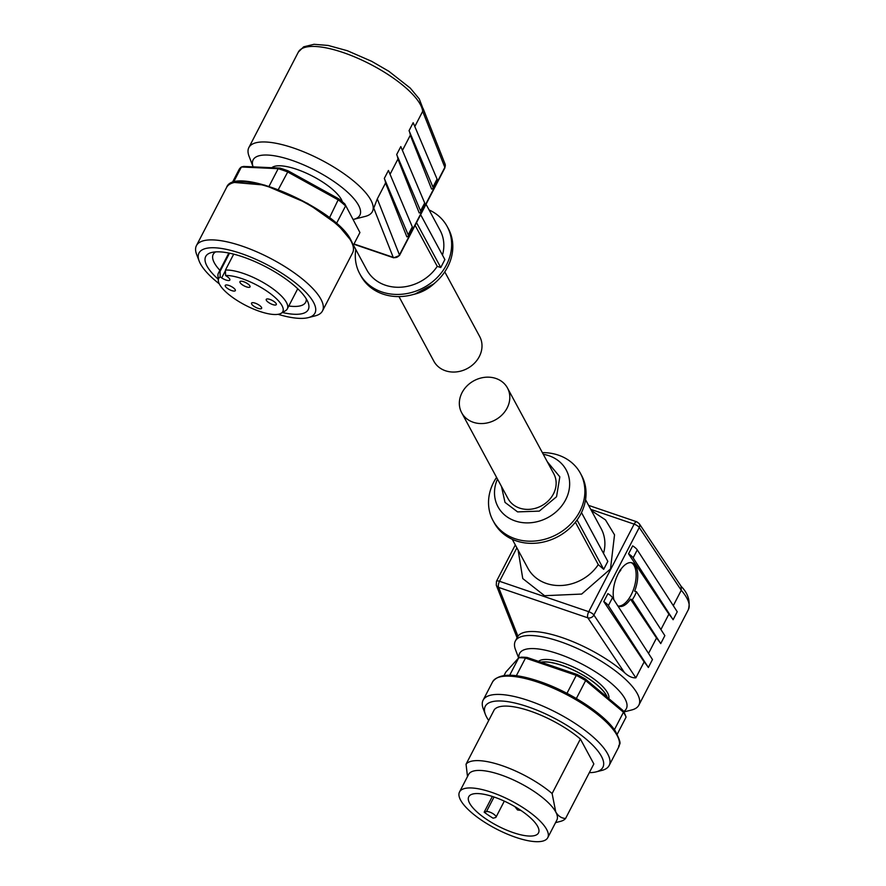 <?xml version="1.0" encoding="UTF-8"?>
<svg xmlns="http://www.w3.org/2000/svg" width="886" height="886" viewBox="0 0 886 886"><rect width="100%" height="100%" fill="white"/><g stroke="black" fill="none" stroke-linecap="round" stroke-linejoin="round"><path stroke-width="1.33" d="M501.487 486.48L505.009 502.395L517.59 511.898L539.297 511.122L556.541 496.736L559.83 476.834L547.293 461.739M591.416 510.591L605.47 519.872L614.53 534.834L610.498 568.934L581.67 594.063L544.547 595.702L522.751 578.558L518.122 550.162M461.672 412.732L508.01 498.563A26.026 22.305 -28.4 0 0 519.573 508.088A26.026 22.305 -28.4 0 0 548.467 500.656A26.026 22.305 -28.4 0 0 553.816 473.833L507.479 387.99A26.026 22.305 151.6 0 1 502.118 414.825A26.026 22.305 151.6 0 1 473.224 422.257A26.026 22.305 151.6 0 1 461.672 412.732A26.026 22.305 151.6 0 1 467.022 385.897A26.026 22.305 151.6 0 1 495.916 378.466A26.026 22.305 151.6 0 1 507.479 387.99M496.57 477.366A49.694 42.583 -28.4 0 0 493.668 482.261A49.694 42.583 -28.4 0 0 492.981 520.536A49.694 42.583 -28.4 0 0 515.043 538.71A49.694 42.583 -28.4 0 0 579.743 511.587A49.694 42.583 -28.4 0 0 580.43 473.312A49.694 42.583 -28.4 0 0 558.368 455.138A49.694 42.583 -28.4 0 0 542.376 452.635M492.981 520.536L494.144 522.674A49.694 42.583 -28.4 0 0 516.206 540.859A49.694 42.583 -28.4 0 0 571.37 526.683A49.694 42.583 -28.4 0 0 581.593 475.461L580.43 473.312M518.62 657.899L515.497 649.693A69.573 22.294 27.4 0 1 515.32 641.11A69.573 22.294 27.4 0 1 560.052 641.586A69.573 22.294 27.4 0 1 638.85 705.145A69.573 22.294 27.4 0 1 631.74 709.952L623.81 711.967M516.87 547.836L499.527 581.294A4.729 1.517 27.4 0 0 496.481 581.26L496.282 585.181A4.729 4.208 -21.6 0 0 498.63 587.418L517.933 636.237A69.573 22.294 27.4 0 1 562.123 637.599A69.573 22.294 27.4 0 1 624.431 672.54L587.839 617.83A4.729 3.876 -33.8 0 0 593.886 615.05L639.271 527.491A4.729 3.876 -33.8 0 0 639.227 523.648L636.824 521.81L588.603 505.374M517.933 636.237L515.32 641.11M613.932 599.855A22.715 10.831 -73.2 0 1 616.313 577.938L617.896 574.35A22.715 10.831 -73.2 0 1 618.218 573.718A22.715 10.831 -73.2 0 1 618.55 573.098L620.831 570.097A9.469 3.035 -152.6 0 0 620.289 569.742L618.55 573.098M620.499 569.886A22.715 10.831 -73.2 0 1 632.05 562.82A22.715 10.831 -73.2 0 1 634.631 591.195L636.502 591.759L634.597 595.968L632.371 599.722L630.5 599.146A22.715 10.831 -73.2 0 1 618.893 606.312A22.715 10.831 -73.2 0 1 617.786 605.825M618.118 606.002A22.715 10.831 106.8 0 0 631.131 594.927A22.715 10.831 106.8 0 0 631.231 562.643M518.941 657.711A60.104 19.259 27.4 0 1 558.246 653.835A60.104 19.259 27.4 0 1 612.802 684.645A60.104 19.259 27.4 0 1 623.567 711.547M540.947 662.163A39.992 12.814 27.4 0 1 561.934 665.342A39.992 12.814 27.4 0 1 607.264 697.315M538.544 661.344A39.992 12.814 27.4 0 1 563.164 662.949A39.992 12.814 27.4 0 1 608.804 698.611M541.246 662.263A39.748 12.736 27.4 0 1 561.99 665.452A39.748 12.736 27.4 0 1 607.01 697.105M527.159 657.467L525.498 658.065A68.144 21.84 -152.6 0 0 518.753 657.755L521.134 657.19A66.251 21.231 27.4 0 1 527.159 657.467L577.185 674.512A66.251 21.231 27.4 0 1 585.568 679.141L622.825 710.35A66.251 21.231 27.4 0 1 624.154 712.577A66.251 21.231 27.4 0 1 625.173 714.714L626.092 717.106A68.144 21.84 -152.6 0 0 624.962 714.736A68.144 21.84 -152.6 0 0 623.467 712.233L614.408 729.71M488.707 720.495A66.251 21.231 27.4 0 1 485.417 714.493L483.291 708.911A70.991 22.748 27.4 0 1 483.114 700.162A70.991 22.748 27.4 0 1 528.765 700.638A70.991 22.748 27.4 0 1 609.158 765.493A70.991 22.748 27.4 0 1 601.904 770.399L596.123 771.872A66.251 21.231 27.4 0 1 589.323 772.647M485.417 714.493A66.251 21.231 27.4 0 1 527.857 706.762A66.251 21.231 27.4 0 1 590.873 743.376A66.251 21.231 27.4 0 1 596.123 771.872M565.578 818.465C561.536 818.321 558.258 816.161 555.755 811.975L552.111 793.535A56.793 18.196 27.4 0 0 501.908 765.582A56.793 18.196 27.4 0 0 466.047 764.197L494.31 709.675A56.793 18.196 27.4 0 1 530.171 711.059A56.793 18.196 27.4 0 1 580.385 739.013L593.841 763.942L565.578 818.465A56.793 18.196 27.4 0 1 560.428 821.388L555.555 822.64M552.111 793.535L580.385 739.013M459.524 791.951L468.594 774.442A49.694 15.926 27.4 0 1 500.557 774.774A49.694 15.926 27.4 0 1 555.755 811.975A49.694 15.926 27.4 0 1 556.829 820.17L547.758 837.68A49.694 15.926 27.4 0 1 515.807 837.348A49.694 15.926 27.4 0 1 459.524 791.951A49.694 15.926 27.4 0 1 491.475 792.283A49.694 15.926 27.4 0 1 547.758 837.68M494.023 797.001A39.283 12.581 27.4 0 1 538.511 832.895A39.283 12.581 27.4 0 1 513.26 832.63A39.283 12.581 27.4 0 1 468.76 796.735A39.283 12.581 27.4 0 1 494.023 797.001M484.166 812.185L486.48 811.587A5.681 1.816 27.4 0 1 489.548 812.019A5.681 1.816 27.4 0 1 495.983 817.213A5.681 1.816 27.4 0 1 495.407 817.601L493.092 818.188A39.283 12.581 -152.6 0 1 484.166 812.185L492.328 796.448M512.263 539.297L527.868 568.214A41.642 35.695 -28.4 0 0 546.363 583.453A41.642 35.695 -28.4 0 0 598.283 564.615L575.379 522.197M598.283 564.615L603.698 569.333L607.818 561.37L581.482 512.584M603.698 569.333L577.063 519.993M673.294 605.659L681.268 590.264L639.271 527.491A4.729 1.517 -152.6 0 0 634.132 524.135L588.747 611.705A4.729 1.905 -71.2 0 0 587.839 617.83L498.63 587.418A4.729 1.905 108.8 0 1 499.527 581.294L588.747 611.705A4.729 1.517 27.4 0 1 593.886 615.05L635.871 677.834L644.133 661.908L603.776 601.583L607.907 593.62A9.469 3.035 -152.6 0 1 612.503 597.651L652.473 659.527L648.353 667.49A69.573 22.294 -152.6 0 0 644.133 661.908M648.53 653.414L656.504 638.031L630.5 599.146M660.912 629.536L668.886 614.153L628.539 553.828L632.659 545.865A9.469 3.035 -152.6 0 1 637.255 549.885L677.236 611.761L673.105 619.724A69.573 22.294 -152.6 0 0 668.886 614.153M632.371 599.722L660.735 643.601A69.573 22.294 -152.6 0 0 656.504 638.031M635.871 677.834C632.183 678.056 628.362 676.295 624.431 672.54M681.268 590.264L681.046 586.222C688.101 593.398 690.537 601.195 688.367 609.623A69.573 22.294 -152.6 0 0 681.268 590.264M628.539 553.828A9.469 3.035 27.4 0 1 633.136 557.848L637.255 549.885M673.105 619.724L633.136 557.848M660.735 643.601L664.854 635.639L636.502 591.759M616.313 577.938L617.896 574.35M603.776 601.583A9.469 3.035 27.4 0 1 608.372 605.603L612.503 597.651M648.353 667.49L608.372 605.603M622.825 710.35L623.467 712.233L585.646 680.559A68.144 21.84 -152.6 0 0 576.265 675.376L566.962 693.328M585.568 679.141L585.646 680.559L576.354 698.5M577.185 674.512L576.265 675.376L525.498 658.065L516.328 675.752M504.034 675.52L505.795 672.131L518.753 657.755L509.683 675.254M617.232 734.206L626.092 717.106M466.047 764.197L467.498 776.568M398.966 296.589L433.863 361.222A26.026 22.305 -28.4 0 0 445.425 370.747A26.026 22.305 -28.4 0 0 474.32 363.326A26.026 22.305 -28.4 0 0 479.669 336.492L444.772 271.858M429.079 209.927A49.694 42.583 151.6 0 1 447.197 226.539L448.36 228.688A49.694 42.583 151.6 0 1 447.674 266.963A49.694 42.583 151.6 0 1 436.266 281.693A49.694 42.583 151.6 0 1 411.857 294.872A49.694 42.583 151.6 0 1 382.974 294.086A49.694 42.583 151.6 0 1 360.912 275.9L359.749 273.763A49.694 42.583 151.6 0 1 355.795 249.498M447.197 226.539A49.694 42.583 151.6 0 1 436.975 277.761A49.694 42.583 151.6 0 1 381.811 291.948A49.694 42.583 151.6 0 1 359.749 273.763M353.702 219.351A60.104 19.259 27.4 0 0 358.542 205.275A60.104 19.259 27.4 0 0 294.717 161.318A60.104 19.259 27.4 0 0 253.119 166.867L249.021 156.146A69.573 22.294 27.4 0 1 248.855 147.563A69.573 22.294 27.4 0 1 293.587 148.04A69.573 22.294 27.4 0 1 370.869 200.114A69.573 22.294 27.4 0 1 372.386 211.599A69.573 22.294 27.4 0 1 365.265 216.405L353.702 219.351A60.104 19.259 27.4 0 1 353.237 219.462M372.386 211.599L377.303 198.907L399.453 254.924A4.729 4.208 158.4 0 1 393.207 257.328L354.001 243.96M385.554 182.981A69.573 22.294 -152.6 0 0 384.302 178.418L388.433 170.466L412.311 226.849A9.469 3.035 -152.6 0 1 412.367 228.123L408.247 236.075A9.469 3.035 -152.6 0 1 406.84 236.817L385.554 182.981L377.303 198.907M397.925 159.103A69.573 22.294 -152.6 0 0 396.684 154.541L400.804 146.578L424.682 202.972A9.469 3.035 -152.6 0 1 424.748 204.234L420.617 212.197A9.469 3.035 -152.6 0 1 419.211 212.928L397.925 159.103L390.05 174.298M410.307 135.226A69.573 22.294 -152.6 0 0 409.055 130.663L413.186 122.7L437.064 179.094A9.469 3.035 -152.6 0 1 437.13 180.356L432.999 188.319A9.469 3.035 -152.6 0 1 431.593 189.05L410.307 135.226L402.432 150.421M444.861 167.963A4.729 1.517 -152.6 0 0 444.838 167.354L399.453 254.924A4.729 1.517 27.4 0 1 399.464 255.522L444.861 167.963L445.06 164.043A4.729 4.208 158.4 0 1 444.838 167.354L422.688 111.337A69.573 22.294 -152.6 0 0 343.103 52.518A69.573 22.294 -152.6 0 0 298.372 52.041L303.665 46.825L314.009 44.3L328.208 45.463L347.356 50.723L371.666 61.311L388.81 71.257L410.24 88.068L419.266 98.922L423.143 109.033L422.688 111.337L414.814 126.532M271.814 167.72A40.224 12.891 27.4 0 1 306.789 173.357A40.224 12.891 27.4 0 1 341.331 199.416A40.224 12.891 27.4 0 1 342.339 201.786M219.274 283.841A65.309 20.932 27.4 0 1 200.413 263.784A65.309 20.932 27.4 0 1 199.151 261.06L196.603 254.371A70.991 22.748 27.4 0 1 196.426 245.621A70.991 22.748 27.4 0 1 255.91 251.447A70.991 22.748 27.4 0 1 320.931 299.235A70.991 22.748 27.4 0 1 322.471 310.953A70.991 22.748 27.4 0 1 315.217 315.859L308.284 317.631A65.309 20.932 27.4 0 1 278.071 314.32M199.151 261.06A65.309 20.932 27.4 0 1 243.694 254.404A65.309 20.932 27.4 0 1 313.533 302.336A65.309 20.932 27.4 0 1 308.284 317.631M218.222 279.212A57.734 18.495 27.4 0 1 206.97 266.021A57.734 18.495 27.4 0 1 211.621 252.499A57.734 18.495 27.4 0 1 263.042 265.39A57.734 18.495 27.4 0 1 306.977 300.099A57.734 18.495 27.4 0 1 308.095 302.514A57.734 18.495 27.4 0 1 282.468 312.514M215.63 251.901A52.064 16.679 -152.6 0 0 213.238 254.326A52.064 16.679 -152.6 0 0 214.368 262.921A52.064 16.679 -152.6 0 0 219.883 270.296M288.792 306.013A52.064 16.679 -152.6 0 0 305.67 302.248A52.064 16.679 -152.6 0 0 306.279 298.892M233.705 254.149L225.454 270.053L225.565 275.502A36.071 11.562 27.4 0 1 257.328 285.381A36.071 11.562 27.4 0 1 282.025 305.648A36.071 11.562 27.4 0 1 281.161 313.29A36.071 11.562 27.4 0 1 249.398 307.209A36.071 11.562 27.4 0 1 219.54 284.351A36.071 11.562 27.4 0 1 218.333 280.729L217.945 275.668A38.807 12.437 27.4 0 1 218.399 273.165A38.807 12.437 27.4 0 1 220.049 271.426L229.507 253.174M225.454 270.053A38.807 12.437 27.4 0 1 259.676 280.563A38.807 12.437 27.4 0 1 286.455 302.48A38.807 12.437 27.4 0 1 287.308 308.882A38.807 12.437 27.4 0 1 285.525 310.698L281.161 313.29M235.211 289.7A5.681 1.816 27.4 0 1 235.333 290.63A5.681 1.816 27.4 0 1 230.581 290.165A5.681 1.816 27.4 0 1 225.376 286.344A5.681 1.816 27.4 0 1 225.254 285.403A5.681 1.816 27.4 0 1 230.006 285.868A5.681 1.816 27.4 0 1 235.211 289.7M261.503 307.409A5.681 1.816 27.4 0 1 261.625 308.35A5.681 1.816 27.4 0 1 256.862 307.874A5.681 1.816 27.4 0 1 251.657 304.053A5.681 1.816 27.4 0 1 251.535 303.123A5.681 1.816 27.4 0 1 256.298 303.588A5.681 1.816 27.4 0 1 261.503 307.409M276.199 303.665A5.681 1.816 27.4 0 1 276.321 304.596A5.681 1.816 27.4 0 1 271.559 304.131A5.681 1.816 27.4 0 1 266.365 300.31A5.681 1.816 27.4 0 1 266.243 299.368A5.681 1.816 27.4 0 1 270.994 299.845A5.681 1.816 27.4 0 1 276.199 303.665M249.907 285.945A5.681 1.816 27.4 0 1 250.04 286.887A5.681 1.816 27.4 0 1 245.278 286.422A5.681 1.816 27.4 0 1 240.073 282.601A5.681 1.816 27.4 0 1 239.951 281.659A5.681 1.816 27.4 0 1 244.713 282.125A5.681 1.816 27.4 0 1 249.907 285.945M353.414 245.101L366.826 269.942A41.642 35.695 151.6 0 0 400.516 287.219A41.642 35.695 151.6 0 0 437.241 266.343L440.763 267.539L444.883 259.576L420.64 214.678M426.033 204.267L440.12 230.371A41.642 35.695 151.6 0 1 442.468 255.102M437.241 266.343L415.113 225.343M440.763 267.539L416.509 222.641M408.247 236.075A9.469 3.035 -152.6 0 0 408.18 234.812L384.302 178.418M420.617 212.197A9.469 3.035 -152.6 0 0 420.562 210.934L396.684 154.541M432.999 188.319A9.469 3.035 -152.6 0 0 432.944 187.057L409.055 130.663M233.383 182.45L241.391 166.989L243.716 166.424L279.965 168.096A66.251 21.231 27.4 0 1 288.282 170.932L338.673 198.796A66.251 21.231 27.4 0 1 344.875 203.99L359.938 232.52L353.149 245.599M344.875 203.99L359.938 232.52M338.673 198.796L329.503 217.757M336.481 223.494L345.584 205.94A68.144 21.84 -152.6 0 0 338.64 200.125L287.496 171.851A68.144 21.84 -152.6 0 0 278.182 168.683L269.045 186.315M288.282 170.932L278.337 189.538M279.965 168.096L278.182 168.683L241.391 166.989A68.144 21.84 -152.6 0 0 239.021 169.625L232.143 182.881M218.333 280.729A36.071 11.562 27.4 0 1 220.16 276.875L220.049 271.426M225.565 275.502L227.093 276.532A6.158 1.971 27.4 0 1 229.851 280.042A6.158 1.971 27.4 0 1 221.688 277.905L220.16 276.875M497.478 479.049A38.762 33.225 -28.4 0 0 515.176 520.946A38.762 33.225 -28.4 0 0 565.645 499.782A38.762 33.225 -28.4 0 0 548.977 455.736A38.762 33.225 -28.4 0 0 543.284 454.319M538.256 682.331A70.991 22.748 27.4 0 1 618.649 747.186C618.483 742.512 623.556 747.308 615.216 730.872C604.274 713.983 569.443 691.412 539.319 681.4C514.522 673.028 498.951 673.183 492.605 681.855A70.991 22.748 27.4 0 1 538.256 682.331M603.51 553.385A41.642 35.695 -28.4 0 0 601.162 528.643L585.546 499.726M636.824 521.81A4.729 1.905 -71.2 0 0 634.132 524.135L590.752 509.35M486.48 811.587L494.034 797.012M351.055 241.125A70.991 22.748 27.4 0 1 352.595 252.842C354.256 249.498 353.747 245.356 351.066 240.405C336.492 208.476 234.269 163.943 226.55 187.511A70.991 22.748 27.4 0 1 286.034 193.336A70.991 22.748 27.4 0 1 351.055 241.125M436.266 281.693L433.941 283.808A38.762 33.225 151.6 0 1 414.903 294.097L411.857 294.872M353.857 244.237L393.738 257.826A4.729 1.905 -71.2 0 1 393.207 257.328L373.936 208.598M412.311 226.849L408.18 234.812M424.682 202.972L420.562 210.934M437.064 179.094L432.944 187.057M350.646 240.051L338.098 225.044L307.652 203.437L264.67 185.085L234.391 182.461M225.465 270.618L221.688 277.905M492.605 681.855L483.114 700.162M504.311 801.143L495.983 817.213M514.932 806.681L517.502 809.959L520.913 810.435M496.481 581.26L515.309 544.945M688.367 609.623L638.85 705.145M517.07 637.732L496.282 585.181M681.268 586.51L639.227 523.648M618.649 747.186L609.158 765.493M226.55 187.511L196.426 245.621M228.832 253.042L218.399 273.165M433.941 283.808L414.903 294.097M393.738 257.826L399.464 255.522M298.372 52.041L248.855 147.563M445.06 164.043L423.076 108.446M352.595 252.842L322.471 310.953M297.729 288.758L287.308 308.882"/></g></svg>
